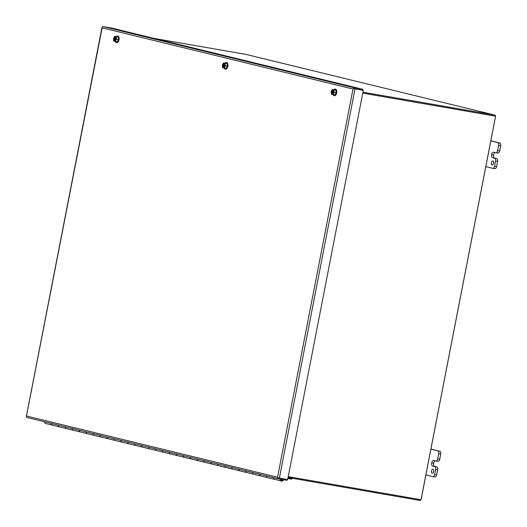 <?xml version="1.0" encoding="UTF-8"?>
<svg xmlns="http://www.w3.org/2000/svg" width="527" height="527" viewBox="0 0 527 527"><rect width="100%" height="100%" fill="white"/><g stroke="black" fill="none" stroke-linecap="round" stroke-linejoin="round"><path stroke-width="0.79" d="M421.06 499.543A1.416 1.186 -76.3 0 0 421.165 499.214L495.525 116.638A1.416 1.186 -76.3 0 0 495.558 116.296M420.974 499.721A1.416 1.186 -76.3 0 1 419.723 500.4L288.052 477.521M362.958 92.172L494.629 115.044A1.416 1.186 -76.3 0 1 495.551 116.197M494.451 115.973A0.474 0.395 -76.3 0 1 494.471 115.973L362.78 93.095L495.578 116.203L421.027 499.734L288.223 476.658M245.971 54.393A1.416 1.186 103.7 0 0 245.839 54.36L154.345 38.464M492.864 160.992A2.049 1.113 99.9 0 1 493.568 163.225A2.049 1.113 99.9 0 1 492.126 165.017A2.049 1.113 99.9 0 1 492.086 165.004A2.049 1.113 99.9 0 1 491.381 162.771A2.049 1.113 99.9 0 1 492.824 160.985A2.049 1.113 99.9 0 1 492.864 160.992M495.94 152.705L497.863 153.041A2.457 1.337 -80.1 0 0 497.91 153.054A2.457 1.337 -80.1 0 0 499.636 150.953L500.65 145.722A2.457 1.337 -80.1 0 0 499.82 142.995L490.828 140.801M492.897 168.35L494.827 168.686A2.457 1.337 -80.1 0 0 494.873 168.699A2.457 1.337 -80.1 0 0 496.592 166.598L497.607 161.374A2.457 1.337 -80.1 0 0 496.777 158.647L494.609 158.12A2.852 1.555 99.9 0 1 493.641 154.951L493.641 154.945A2.852 1.555 99.9 0 1 495.202 152.534M493.351 163.956A2.049 1.113 99.9 0 1 493.621 162.395M499.636 150.953L497.613 150.597L498.628 145.373L500.65 145.722M497.613 150.597A2.457 1.337 99.9 0 1 495.887 152.698A2.457 1.337 99.9 0 1 495.841 152.692L493.674 152.158A2.852 1.555 99.9 0 0 493.621 152.151A2.852 1.555 99.9 0 0 491.619 154.589L493.641 154.951L491.619 154.589M494.609 158.12L492.587 157.764A2.852 1.555 99.9 0 1 491.619 154.595M492.587 157.764L494.754 158.298A2.457 1.337 99.9 0 1 495.584 161.025L497.607 161.374M496.592 166.598L494.57 166.242L495.584 161.025M494.57 166.242A2.457 1.337 99.9 0 1 492.85 168.344A2.457 1.337 99.9 0 1 492.798 168.337L485.808 166.631M499.82 142.995L490.802 140.94M497.798 142.646A2.457 1.337 99.9 0 1 498.628 145.373M432.944 469.274A2.049 1.113 99.9 0 1 433.642 471.507A2.049 1.113 99.9 0 1 432.199 473.299A2.049 1.113 99.9 0 1 432.16 473.292A2.049 1.113 99.9 0 1 431.461 471.052A2.049 1.113 99.9 0 1 432.904 469.267A2.049 1.113 99.9 0 1 432.944 469.274M436.013 460.987L437.944 461.323A2.457 1.337 -80.1 0 0 437.99 461.336A2.457 1.337 -80.1 0 0 439.709 459.234L440.724 454.004A2.457 1.337 -80.1 0 0 439.893 451.277L430.908 449.09M432.97 476.632L434.9 476.968A2.457 1.337 -80.1 0 0 434.946 476.981A2.457 1.337 -80.1 0 0 436.666 474.88L437.687 469.656A2.457 1.337 -80.1 0 0 436.85 466.929L434.683 466.402A2.852 1.555 99.9 0 1 433.714 463.233L433.714 463.226A2.852 1.555 99.9 0 1 435.282 460.815M433.425 472.238A2.049 1.113 99.9 0 1 433.701 470.677M439.709 459.234L437.687 458.879L438.701 453.655L440.724 454.004M437.687 458.879A2.457 1.337 99.9 0 1 435.967 460.98A2.457 1.337 99.9 0 1 435.915 460.973L433.747 460.44A2.852 1.555 99.9 0 0 433.695 460.433A2.852 1.555 99.9 0 0 431.692 462.877L433.714 463.233L431.692 462.877A2.852 1.555 99.9 0 0 432.66 466.052L434.828 466.579A2.457 1.337 99.9 0 1 435.658 469.307L437.687 469.656M436.666 474.88L434.643 474.524L435.658 469.307M434.643 474.524A2.457 1.337 99.9 0 1 432.924 476.625A2.457 1.337 99.9 0 1 432.878 476.619L425.888 474.913M439.893 451.277L430.882 449.221M437.871 450.928A2.457 1.337 99.9 0 1 438.701 453.655M332.425 94.471L331.43 94.267L331.147 91.672L332.372 89.452L335.837 90.157L336.121 92.745L334.902 94.972L332.484 94.188C333.881 93.068 334.151 91.678 333.295 90.005L333.874 89.814L334.158 92.409L332.932 94.629M336.121 92.745L334.158 92.409M335.837 90.157L333.874 89.814M332.372 89.452L333.354 89.689M332.886 89.577L332.82 89.893C331.424 91.013 331.154 92.403 332.01 94.076L331.951 94.392M332.906 90.045L332.471 94.017L332.142 93.958A2.049 1.113 99.9 0 1 331.674 91.797A2.049 1.113 99.9 0 1 332.906 90.045L332.82 89.893M332.616 94.076L332.616 94.076A2.049 1.113 99.9 0 0 333.169 93.76M333.644 90.525L332.992 93.878M333.38 90.157L333.38 90.157A2.049 1.113 99.9 0 1 333.716 90.598M332.471 94.017A2.049 1.113 99.9 0 1 332.003 91.85A2.049 1.113 99.9 0 1 333.229 90.097M273.454 477.62A1.884 1.574 103.7 0 0 274.692 479.366A1.884 1.574 -76.3 0 1 273.454 477.62M283.48 479.728A1.884 1.574 -76.3 0 1 280.397 479.195M280.944 479.287A1.225 1.028 103.7 0 0 282.933 479.629M51.429 423.464A1.884 1.574 103.7 0 0 52.667 425.217A1.884 1.574 -76.3 0 1 51.429 423.464M59.604 426.903A1.884 1.574 -76.3 0 1 58.372 425.157A1.884 1.574 103.7 0 0 59.604 426.903M65.308 426.85A1.884 1.574 103.7 0 0 66.547 428.596A1.884 1.574 -76.3 0 1 65.308 426.85M73.484 430.289A1.884 1.574 -76.3 0 1 72.245 428.543A1.884 1.574 103.7 0 0 73.484 430.289M79.182 430.236A1.884 1.574 103.7 0 0 80.42 431.982A1.884 1.574 -76.3 0 1 79.182 430.236M87.357 433.675A1.884 1.574 -76.3 0 1 86.125 431.929A1.884 1.574 103.7 0 0 87.357 433.675M93.062 433.622A1.884 1.574 103.7 0 0 94.3 435.368A1.884 1.574 -76.3 0 1 93.062 433.622M101.237 437.061A1.884 1.574 -76.3 0 1 99.998 435.315A1.884 1.574 103.7 0 0 101.237 437.061M106.935 437.002A1.884 1.574 103.7 0 0 108.173 438.754A1.884 1.574 -76.3 0 1 106.935 437.002M115.11 440.447A1.884 1.574 -76.3 0 1 113.878 438.695A1.884 1.574 103.7 0 0 115.11 440.447M120.815 440.388A1.884 1.574 103.7 0 0 122.053 442.133A1.884 1.574 -76.3 0 1 120.815 440.388M128.99 443.826A1.884 1.574 -76.3 0 1 127.751 442.081A1.884 1.574 103.7 0 0 128.99 443.826M134.688 443.774A1.884 1.574 103.7 0 0 135.926 445.519A1.884 1.574 -76.3 0 1 134.688 443.774M142.863 447.212A1.884 1.574 -76.3 0 1 141.631 445.467A1.884 1.574 103.7 0 0 142.863 447.212M148.568 447.159A1.884 1.574 103.7 0 0 149.8 448.905A1.884 1.574 -76.3 0 1 148.568 447.159M156.743 450.598A1.884 1.574 -76.3 0 1 155.505 448.852A1.884 1.574 103.7 0 0 156.743 450.598M162.441 450.545A1.884 1.574 103.7 0 0 163.68 452.291A1.884 1.574 -76.3 0 1 162.441 450.545M170.616 453.984A1.884 1.574 -76.3 0 1 169.378 452.238A1.884 1.574 103.7 0 0 170.616 453.984M176.321 453.925A1.884 1.574 103.7 0 0 177.553 455.677A1.884 1.574 -76.3 0 1 176.321 453.925M184.496 457.37A1.884 1.574 -76.3 0 1 183.258 455.618A1.884 1.574 103.7 0 0 184.496 457.37M190.194 457.311A1.884 1.574 103.7 0 0 191.433 459.057A1.884 1.574 -76.3 0 1 190.194 457.311M198.369 460.75A1.884 1.574 -76.3 0 1 197.131 459.004A1.884 1.574 103.7 0 0 198.369 460.75M204.074 460.697A1.884 1.574 103.7 0 0 205.306 462.442A1.884 1.574 -76.3 0 1 204.074 460.697M212.249 464.135A1.884 1.574 -76.3 0 1 211.011 462.39A1.884 1.574 103.7 0 0 212.249 464.135M217.947 464.083A1.884 1.574 103.7 0 0 219.186 465.828A1.884 1.574 -76.3 0 1 217.947 464.083M226.123 467.521A1.884 1.574 -76.3 0 1 224.884 465.776A1.884 1.574 103.7 0 0 226.123 467.521M231.827 467.469A1.884 1.574 103.7 0 0 233.059 469.214A1.884 1.574 -76.3 0 1 231.827 467.469M240.002 470.907A1.884 1.574 -76.3 0 1 238.764 469.162A1.884 1.574 103.7 0 0 240.002 470.907M245.701 470.848A1.884 1.574 103.7 0 0 246.939 472.6A1.884 1.574 -76.3 0 1 245.701 470.848M253.876 474.293A1.884 1.574 -76.3 0 1 252.637 472.541A1.884 1.574 103.7 0 0 253.876 474.293M259.58 474.234A1.884 1.574 103.7 0 0 260.812 475.98A1.884 1.574 -76.3 0 1 259.58 474.234M267.749 477.673A1.884 1.574 -76.3 0 1 266.517 475.927A1.884 1.574 103.7 0 0 267.749 477.673M287.867 478.483L291.787 479.168L291.912 478.523L288.045 477.581M287.992 477.844L291.912 478.523M362.774 93.127L495.578 116.203M333.868 89.709A3.34 1.818 99.9 0 1 335.192 89.096A3.34 1.818 99.9 0 1 336.391 92.811A3.34 1.818 99.9 0 1 334.052 95.67A3.34 1.818 99.9 0 1 333.011 94.643M334.217 95.683A3.34 1.818 -80.1 0 0 334.375 95.73A3.34 1.818 -80.1 0 0 336.713 92.871A3.34 1.818 -80.1 0 0 335.515 89.149A3.34 1.818 -80.1 0 0 335.35 89.135M114.754 41.383L113.76 41.172L113.476 38.583L114.695 36.356L118.167 37.061L118.45 39.657L117.231 41.883L114.807 41.093C116.21 39.98 116.48 38.583 115.624 36.916L116.197 36.719L116.48 39.314L115.261 41.541M118.45 39.657L116.48 39.314M118.167 37.061L116.197 36.719M114.695 36.356L115.683 36.594M115.215 36.482L115.15 36.798C113.753 37.918 113.483 39.314 114.339 40.981L114.273 41.297M115.235 36.949L114.471 40.869A2.049 1.113 99.9 0 1 114.003 38.702A2.049 1.113 99.9 0 1 115.235 36.949L115.15 36.798M114.945 40.981L114.945 40.981A2.049 1.113 99.9 0 0 115.499 40.665M115.973 37.43L115.321 40.783M115.703 37.061L115.703 37.061A2.049 1.113 99.9 0 1 116.045 37.503M114.794 40.922A2.049 1.113 99.9 0 1 114.326 38.761A2.049 1.113 99.9 0 1 115.558 37.009M225.029 63.161A3.34 1.818 99.9 0 1 226.36 62.548A3.34 1.818 99.9 0 1 227.552 66.27A3.34 1.818 99.9 0 1 225.213 69.123A3.34 1.818 99.9 0 1 224.173 68.095M225.378 69.142A3.34 1.818 -80.1 0 0 225.536 69.182A3.34 1.818 -80.1 0 0 227.881 66.323A3.34 1.818 -80.1 0 0 226.682 62.601A3.34 1.818 -80.1 0 0 226.518 62.588M44.492 421.771A1.884 1.574 103.7 0 0 45.73 423.524M223.593 67.93L222.598 67.719L222.315 65.124L223.534 62.904L227.005 63.609L227.289 66.204L226.07 68.424L223.646 67.64C225.042 66.521 225.312 65.131 224.456 63.464L225.036 63.266L225.319 65.862L224.1 68.088M227.289 66.204L225.319 65.862M227.005 63.609L225.036 63.266M223.534 62.904L224.522 63.141M224.047 63.029L223.988 63.345C222.585 64.465 222.315 65.855 223.171 67.528L223.112 67.845M224.067 63.497L224.397 63.55L223.31 67.416A2.049 1.113 99.9 0 1 222.842 65.249A2.049 1.113 99.9 0 1 224.067 63.497L223.988 63.345M223.777 67.528L223.777 67.528A2.049 1.113 99.9 0 0 224.331 67.212M224.805 63.978L224.153 67.331M224.542 63.609L224.542 63.609A2.049 1.113 99.9 0 1 224.877 64.05M223.632 67.469A2.049 1.113 99.9 0 1 223.165 65.302A2.049 1.113 99.9 0 1 224.397 63.55M116.197 36.613A3.34 1.818 99.9 0 1 117.521 36.001A3.34 1.818 99.9 0 1 118.72 39.723A3.34 1.818 99.9 0 1 116.375 42.575A3.34 1.818 99.9 0 1 115.334 41.554M116.539 42.595A3.34 1.818 -80.1 0 0 116.704 42.634A3.34 1.818 -80.1 0 0 119.043 39.775A3.34 1.818 -80.1 0 0 117.844 36.053A3.34 1.818 -80.1 0 0 117.679 36.04M354.118 88.773L356.819 89.241M26.396 416.442L26.66 416.053L277.538 477.245L352.998 89.037L102.119 27.845L26.39 416.462A1.416 1.186 103.7 0 0 27.312 417.582L278.552 478.865M287.156 479.445L286.984 480.334L278.684 478.891A1.416 1.186 -76.3 0 1 277.762 477.778L277.538 477.245L277.762 477.778L287.663 479.53L363.301 90.407L353.406 88.648L352.998 89.037L353.4 88.648A1.416 1.186 -76.3 0 1 354.684 87.917L362.978 89.359L111.605 28.043L103.305 26.6A1.416 1.186 103.7 0 0 102.027 27.332L102.034 27.318M362.978 89.359L362.8 90.282L353.4 88.648M363.301 90.407L353.406 88.648M245.839 54.36L494.629 115.044M494.754 158.298L496.777 158.647M434.683 466.402L432.66 466.052M434.828 466.579L436.85 466.929M354.684 87.917L103.305 26.6M279.363 478.088L355.007 88.964M245.905 54.38L494.695 115.057M495.887 152.698L497.91 153.054M492.85 168.344L494.873 168.699M435.967 460.98L437.99 461.336M432.924 476.625L434.946 476.981M332.583 94.076C333.881 93.279 334.131 91.968 333.341 90.143M45.645 423.504L281.543 481.039M114.912 40.981C116.203 40.184 116.46 38.873 115.67 37.048M223.751 67.528C225.042 66.731 225.292 65.42 224.502 63.596M116.375 42.575L116.704 42.634M26.35 416.442L101.988 27.318M278.618 478.878L27.246 417.568"/></g></svg>
